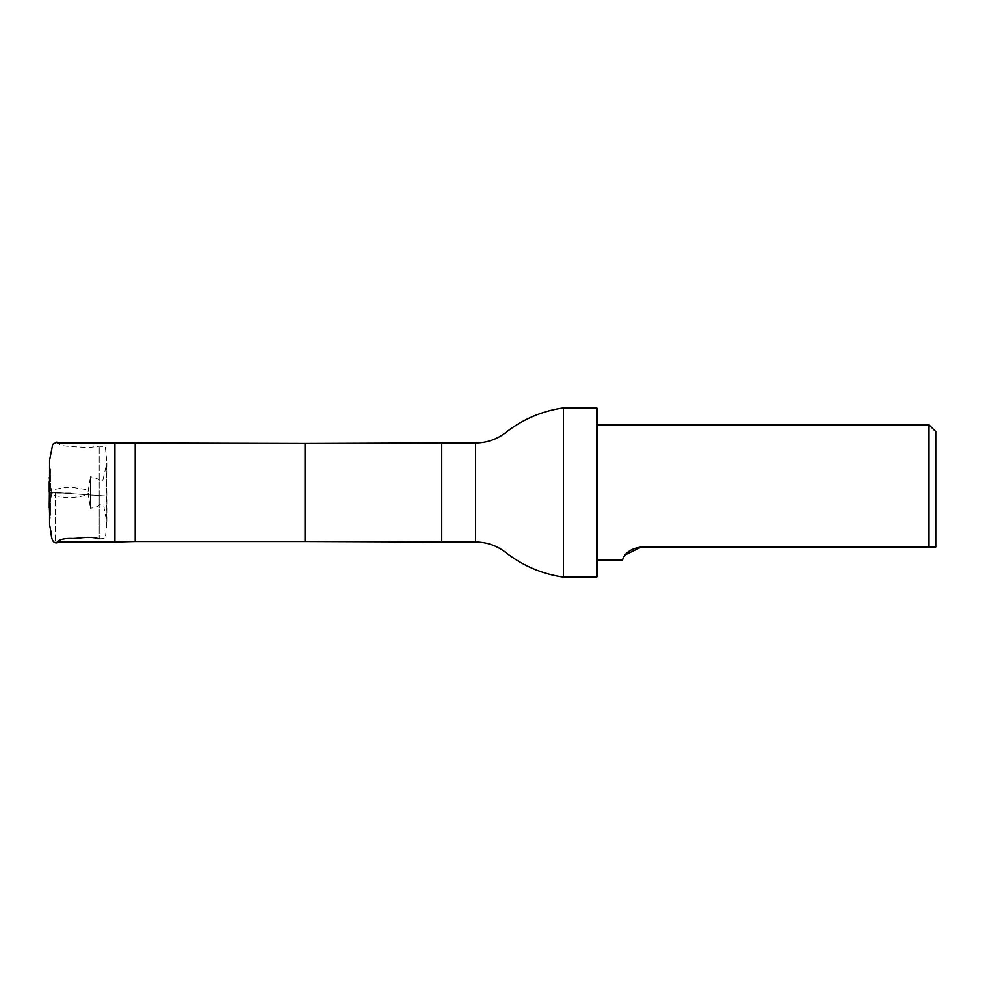 <?xml version="1.0" encoding="UTF-8"?>
<svg xmlns="http://www.w3.org/2000/svg" width="985" height="985" viewBox="0 0 985 985"><rect width="100%" height="100%" fill="white"/><g stroke="black" fill="none" stroke-linecap="round" stroke-linejoin="round"><path stroke-width="0.74" stroke-dasharray="4.92 3.69" d="M90.374 495.049L90.374 476.765L90.374 508.235L90.374 495.049L106.343 496.095L99.202 495.566L99.202 446.254L99.202 538.746L99.202 495.566L106.848 496.157L49.595 492.155L99.202 495.566L50.432 492.254L50.432 515.34L50.432 469.66L50.432 492.254L49.57 492.155L49.57 509.922L50.432 515.34L49.57 524.673M114.925 541.984L114.925 443.016M55.492 492.5L55.492 541.984L55.492 492.5M935.75 431.615L935.75 546.995M928.978 424.855L928.978 546.995L641.383 546.995M597.402 408.59L597.402 576.41M625.413 554.764L624.921 555.417M624.33 556.279L622.385 560.145M135.228 541.479L135.228 443.521M563.371 577.087L563.371 407.913M596.725 407.913L596.725 577.087M70.255 493.103L49.57 493.103M55.492 443.016L57.746 443.016L60.898 445.466L70.551 446.599L88.97 447.51L99.202 446.254L105.37 446.587L106.503 458.579L106.885 496.157L99.202 495.566M305.067 541.479L305.067 443.521M441.76 541.984L441.76 443.016M475.595 541.984L475.595 443.016M99.202 538.746L105.37 538.413L106.491 526.421L106.885 462.851L102.883 480.335C100.815 483.463 100.482 478.156 90.374 476.765L90.423 507.669L87.985 493.263C89.524 493.534 86.52 496.218 74.786 497.216C71.252 498.176 65.392 497.77 57.204 496.009C51.959 495.8 51.122 493.042 51.737 493.473L49.25 507.681M49.57 479.584L51.737 491.54C50.801 490.665 52.587 489.816 57.081 489.003C65.7 487.218 71.511 486.799 74.515 487.735L86.668 489.693L88.047 491.884L90.423 477.331L90.374 508.235C95.545 507.681 98.66 506.327 99.719 504.185C102.809 503.975 104.287 505.428 104.164 508.531L106.885 522.149L106.885 496.157M49.57 469.414L49.57 470.571M49.57 471.31L49.57 492.155M49.57 460.327L50.432 469.66L49.57 475.065M49.57 513.123L49.57 524.648M49.25 502.83L49.25 492.18M49.25 477.651L49.25 481.763M57.758 541.984L55.492 541.984"/><path stroke-width="1.48" d="M135.228 443.521L135.228 541.479L305.067 541.479L305.067 443.521L114.925 443.016L114.925 541.984L57.758 541.984M935.75 546.995L935.75 431.615L928.978 424.855L928.978 546.995L935.75 546.995L641.383 546.995L625.413 554.764M624.921 555.417L624.33 556.279M641.383 546.995C622.348 549.655 622.742 561.672 622.385 560.145C622.742 561.659 622.36 549.655 641.383 546.995M475.595 541.984L475.595 443.016C486.849 442.905 496.933 439.396 505.81 432.477C522.826 419.204 542.009 411.016 563.371 407.913L563.371 577.087C542.009 573.984 522.826 565.796 505.81 552.523C496.933 545.604 486.849 542.095 475.595 541.984L441.76 541.984L441.76 443.016L305.067 443.521M596.725 407.913L596.725 577.087L597.402 576.41L597.402 408.59L596.725 407.913L563.371 407.913M114.925 443.016L57.746 443.016L56.859 442.154L52.71 444.37L49.57 460.29L49.57 469.414M49.57 470.571L49.57 471.31M99.202 538.746C86.963 535.508 79.563 538.943 70.551 538.401C62.917 538.376 58.361 539.866 56.859 542.846C53.264 543.277 51.294 539.583 50.937 531.752L49.57 524.71L49.57 460.364M49.25 502.83L49.57 513.123M49.57 475.065L49.25 507.669M49.57 479.584L49.25 477.651M49.25 481.763L49.25 492.18M597.402 560.145L622.385 560.145M597.402 424.855L928.978 424.855M135.228 541.479L114.925 541.984M305.067 541.479L441.76 541.984M475.595 443.016L441.76 443.016M596.725 577.087L563.371 577.087"/></g></svg>
